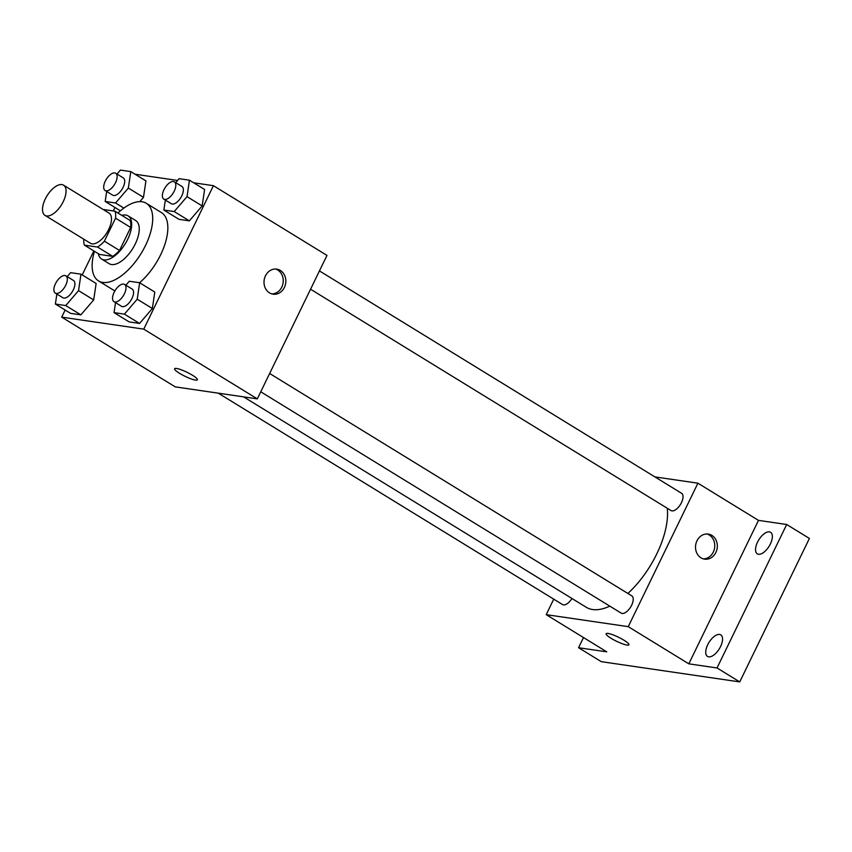 <?xml version="1.0" encoding="UTF-8"?>
<svg xmlns="http://www.w3.org/2000/svg" width="852" height="852" viewBox="0 0 852 852"><rect width="100%" height="100%" fill="white"/><g stroke="black" fill="none" stroke-linecap="round" stroke-linejoin="round"><path stroke-width="1.28" d="M63.261 201.594A17.722 8.509 121.6 0 1 45.007 215.375A17.722 8.509 121.6 0 1 47.03 195.822A17.722 8.509 121.6 0 1 63.559 185.172A17.722 8.509 121.6 0 1 63.261 201.594M63.559 185.172L108.981 213.064A17.722 8.509 121.6 0 1 108.683 229.486A17.722 8.509 121.6 0 1 90.429 243.267L45.007 215.375M119.525 250.467A24.058 11.555 121.6 0 1 112.72 256.356L99.567 254.439L84.423 245.142L97.575 247.059A24.058 11.555 121.6 0 0 104.381 241.169L119.525 250.467L130.686 227.463A24.058 11.555 121.6 0 0 130.132 220.498L114.999 211.2L103.113 209.464M84.423 245.142A24.058 11.555 121.6 0 1 83.773 239.178M104.381 241.169L115.552 218.165A24.058 11.555 121.6 0 0 114.999 211.2M112.72 256.356L97.575 247.059M130.686 227.463L115.552 218.165M98.31 253.672A25.315 12.152 -58.4 0 0 101.601 259.04A25.315 12.152 -58.4 0 0 103.965 259.881A25.315 12.152 -58.4 0 0 126.501 241.606A25.315 12.152 -58.4 0 0 128.098 215.886A25.315 12.152 -58.4 0 0 121.815 215.386M128.098 215.886L135.67 220.54A25.315 12.152 121.6 0 1 135.244 243.991A25.315 12.152 121.6 0 1 111.537 264.535A25.315 12.152 121.6 0 1 109.173 263.694L101.601 259.04M117.949 213.011A45.571 21.886 121.6 0 1 146.267 203.277A45.571 21.886 121.6 0 1 145.5 245.493A45.571 21.886 121.6 0 1 98.576 280.947A45.571 21.886 121.6 0 1 94.444 251.287M146.267 203.277L161.411 212.574A45.571 21.886 121.6 0 1 160.634 254.791A45.571 21.886 121.6 0 1 139.547 282.747M114.903 290.883A45.571 21.886 121.6 0 1 113.71 290.244L98.576 280.947M56.86 294.047L55.38 304.047L70.524 313.344L80.887 314.857L93.688 299.925L96.127 283.471L80.983 274.184L70.62 272.661L67.212 276.634M106.67 191.476L105.19 201.477L115.552 202.989L128.354 188.058L143.487 197.355L139.824 201.626L143.487 197.355L145.926 180.901L130.793 171.603L120.43 170.091L117.022 174.064M120.324 210.763L105.19 201.477M114.956 207.473L113.273 210.945M93.858 250.935L82.197 274.93M65.146 310.043L61.706 317.146L143.754 329.138L213.415 185.683L193.724 182.797M177.578 180.443L135.053 174.223M115.531 302.62L114.051 312.62L129.184 321.918L139.558 323.44L152.348 308.499L154.787 292.055L139.653 282.757L129.291 281.245L125.883 285.218M165.341 200.05L163.861 210.05L178.995 219.347L189.357 220.86L202.158 205.928L204.597 189.485L189.453 180.187L179.09 178.664L175.693 182.637M61.706 317.146L175.256 386.872L257.315 398.874L143.754 329.138M192.414 375.21A12.663 2.236 25.9 0 1 197.387 379.811A12.663 2.236 25.9 0 1 185.022 376.296A12.663 2.236 25.9 0 1 174.617 368.746A12.663 2.236 25.9 0 1 192.414 375.21M257.315 398.874L326.976 255.408L213.415 185.683M284.387 287.454A12.663 10.874 -81.7 0 1 273.087 294.174A12.663 10.874 -81.7 0 1 264.163 280.074A12.663 10.874 -81.7 0 1 276.751 269.125A12.663 10.874 -81.7 0 1 284.387 287.454M275.452 269.019A12.663 10.874 -81.7 0 1 281.799 287.081A12.663 10.874 -81.7 0 1 271.809 293.897M197.398 379.8A12.663 2.236 25.9 0 1 185.022 376.286A12.663 2.236 25.9 0 1 174.617 368.746M667.254 508.25A68.458 32.877 121.6 0 1 656.732 553.992A68.458 32.877 121.6 0 1 627.892 593.471M609.776 606.123A68.458 32.877 121.6 0 1 586.24 607.263L243.597 396.862M310.554 289.222L671.003 510.55A10.128 4.867 -58.4 0 0 680.45 504.469A10.128 4.867 -58.4 0 0 681.6 493.297L319.447 270.915M571.958 598.487A10.128 4.867 121.6 0 1 562.522 604.547L218.272 393.166M269.637 373.485L631.79 595.867A10.128 4.867 121.6 0 1 631.62 605.25A10.128 4.867 121.6 0 1 621.193 613.131L260.744 391.792M553.736 599.148L546.207 614.654L628.254 626.657L697.916 483.19L654.9 476.896M628.254 626.657L688.821 663.836L717.033 667.968L739.738 681.909L601.278 661.663L578.561 647.722L606.773 651.844L546.207 614.654M623.92 640.182A12.663 2.236 25.9 0 1 628.904 644.772A12.663 2.236 25.9 0 1 616.539 641.268A12.663 2.236 25.9 0 1 606.123 633.718A12.663 2.236 25.9 0 1 623.92 640.182M739.738 681.909L809.4 538.453L786.694 524.502L758.482 520.38L697.916 483.19M688.821 663.836L758.482 520.38M715.893 552.426A12.663 10.874 -81.7 0 1 704.604 559.146A12.663 10.874 -81.7 0 1 695.669 545.046A12.663 10.874 -81.7 0 1 708.268 534.087A12.663 10.874 -81.7 0 1 715.893 552.426M706.958 533.991A12.663 10.874 -81.7 0 1 713.316 552.053A12.663 10.874 -81.7 0 1 703.326 558.859M628.904 644.772A12.663 2.236 25.9 0 1 616.539 641.258A12.663 2.236 25.9 0 1 606.123 633.718M583.503 637.552L578.561 647.722M719.578 634.442A12.663 6.081 121.6 0 1 720.76 634.857A12.663 6.081 121.6 0 1 719.312 648.83A12.663 6.081 121.6 0 1 707.511 656.434A12.663 6.081 121.6 0 1 708.31 643.579A12.663 6.081 121.6 0 1 719.578 634.442M769.388 531.861A12.663 6.081 121.6 0 1 770.57 532.287A12.663 6.081 121.6 0 1 769.122 546.249A12.663 6.081 121.6 0 1 757.322 553.864A12.663 6.081 121.6 0 1 758.12 540.999A12.663 6.081 121.6 0 1 769.388 531.861M717.033 667.968L786.694 524.502M163.861 210.05L174.223 211.562L187.025 196.631L189.453 180.187M174.383 181.838L181.955 186.481A10.128 4.867 121.6 0 1 181.785 195.864A10.128 4.867 121.6 0 1 171.358 203.745L163.786 199.102A10.128 4.867 121.6 0 1 164.947 187.919A10.128 4.867 121.6 0 1 174.383 181.838A10.128 4.867 121.6 0 1 174.213 191.221A10.128 4.867 121.6 0 1 163.786 199.102M178.995 219.347L189.357 220.86L174.223 211.562M189.357 220.86L202.158 205.928L187.025 196.631M202.158 205.928L204.597 189.485M128.354 188.058L130.793 171.603M115.712 173.254L123.284 177.908A10.128 4.867 121.6 0 1 123.114 187.291A10.128 4.867 121.6 0 1 112.688 195.172L105.115 190.518A10.128 4.867 121.6 0 1 106.276 179.346A10.128 4.867 121.6 0 1 115.712 173.254A10.128 4.867 121.6 0 1 115.542 182.637A10.128 4.867 121.6 0 1 105.115 190.518M123.859 208.09L115.552 202.989M143.487 197.355L145.926 180.901M114.051 312.62L124.413 314.143L137.215 299.201L139.653 282.757M124.573 284.408L132.145 289.062A10.128 4.867 121.6 0 1 131.975 298.445A10.128 4.867 121.6 0 1 121.548 306.326L113.976 301.672A10.128 4.867 121.6 0 1 115.137 290.5A10.128 4.867 121.6 0 1 124.573 284.408A10.128 4.867 121.6 0 1 124.403 293.791A10.128 4.867 121.6 0 1 113.976 301.672M129.184 321.918L139.558 323.44L124.413 314.143M139.558 323.44L152.348 308.499L137.215 299.201M152.348 308.499L154.787 292.055M55.38 304.047L65.742 305.559L78.544 290.628L80.983 274.184M65.913 275.835L73.485 280.478A10.128 4.867 121.6 0 1 73.315 289.861A10.128 4.867 121.6 0 1 62.878 297.742L55.316 293.099A10.128 4.867 121.6 0 1 56.466 281.916A10.128 4.867 121.6 0 1 65.913 275.835A10.128 4.867 121.6 0 1 65.742 285.218A10.128 4.867 121.6 0 1 55.316 293.099M70.524 313.344L80.887 314.857L65.742 305.559M80.887 314.857L93.688 299.925L78.544 290.628M93.688 299.925L96.127 283.471"/></g></svg>
